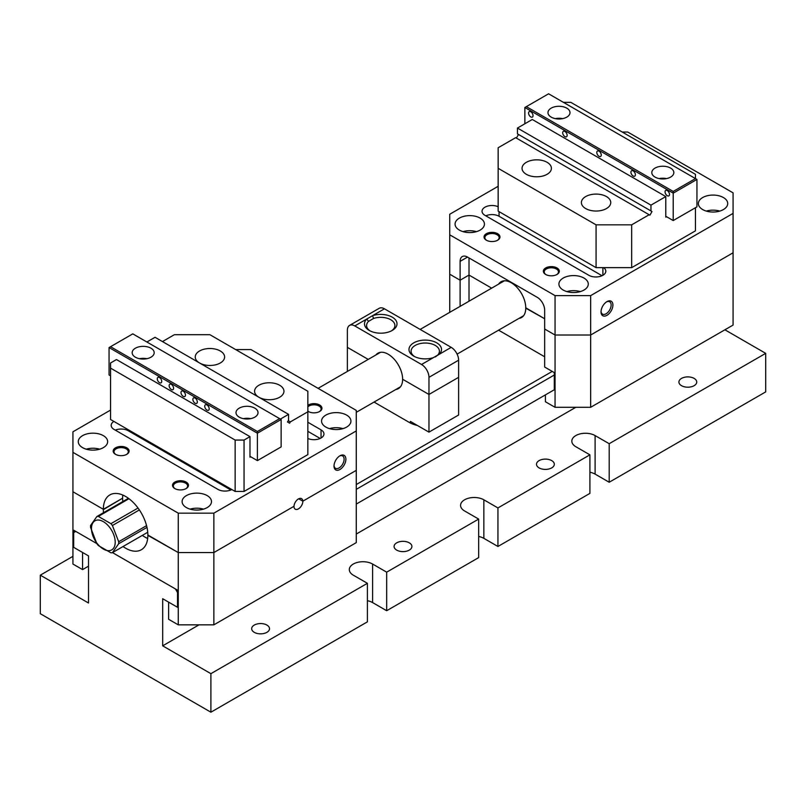 <?xml version="1.0" encoding="UTF-8"?>
<svg xmlns="http://www.w3.org/2000/svg" width="806" height="806" viewBox="0 0 806 806"><rect width="100%" height="100%" fill="white"/><g stroke="black" fill="none" stroke-linecap="round" stroke-linejoin="round"><path stroke-width="1.21" d="M210.9 673.665L367.395 583.302L367.395 621.849L210.9 712.202L210.9 673.665L162.681 645.828L162.681 598.717L177.522 607.291L177.522 592.551L175.436 588.954L112.487 552.614L177.522 590.153L177.522 607.291L168.615 602.142L168.615 619.28L178.257 624.841L178.257 513.16L72.933 452.347L72.933 491.751L103.349 509.311A31.464 18.165 60 0 1 109.868 494.904A31.464 18.165 60 0 1 134.108 503.337A31.464 18.165 60 0 1 147.851 535.003L178.257 552.553L147.851 535.345A31.464 18.165 60 0 1 141.332 549.752A31.464 18.165 60 0 1 123.026 546.528M497.937 546.478L497.937 507.941L589.911 454.836L589.911 493.383L497.937 546.478L483.852 538.348L483.852 499.801A13.631 7.869 0 0 0 468.991 498.098A13.631 7.869 0 0 0 460.569 505.372A13.631 7.869 0 0 0 464.558 510.933L478.653 519.074L478.653 557.611L386.679 610.716L372.594 602.576L372.594 564.039A13.631 7.869 0 0 0 357.733 562.326A13.631 7.869 0 0 0 349.31 569.6A13.631 7.869 0 0 0 353.3 575.172L367.395 583.302M478.653 519.074L386.679 572.169L386.679 610.716M609.195 443.703L609.195 482.25L765.7 391.887L765.7 353.35L609.195 443.703L595.1 435.572A13.631 7.869 0 0 0 580.239 433.86A13.631 7.869 0 0 0 571.827 441.134A13.631 7.869 0 0 0 575.816 446.705L589.911 454.836M210.9 712.202L40.3 613.709L40.3 575.172L88.509 603.009L88.509 555.898L73.678 547.334L73.678 532.605L75.754 531.406L96.75 543.526L73.678 530.207L73.678 547.334L82.575 552.473L82.575 569.6L72.933 564.039L72.933 491.751L103.349 509.311L122.633 498.168A31.464 18.165 60 0 1 122.804 495.055M72.933 556.331L40.3 575.172M417.407 425.467A22.971 13.259 180 0 1 409.377 422.465L374.055 402.063M356.272 484.557L552.231 371.415M724.906 329.795L765.7 353.35M554.306 375.012L356.272 489.353M545.41 394.89L545.41 401.741L555.052 407.302L555.052 335.014L544.665 329.019L544.665 367.052L554.306 372.614L554.306 389.751L356.272 504.082M609.195 482.25L595.1 474.109L595.1 435.572M589.911 472.235A13.631 7.869 180 0 1 595.1 474.109M478.653 536.464A13.631 7.869 180 0 1 483.852 538.348M367.395 600.702A13.631 7.869 180 0 1 372.594 602.576M162.681 645.828L199.032 624.841M356.272 534.056L575.816 407.302M266.897 625.063A8.916 5.148 180 0 1 269.506 628.7A8.916 5.148 180 0 1 264.005 633.456A8.916 5.148 180 0 1 254.283 632.337A8.916 5.148 180 0 1 251.674 628.7A8.916 5.148 180 0 1 257.174 623.945A8.916 5.148 180 0 1 266.897 625.063M409.307 542.841A8.916 5.148 180 0 1 411.916 546.478A8.916 5.148 180 0 1 406.415 551.233A8.916 5.148 180 0 1 396.693 550.115A8.916 5.148 180 0 1 394.084 546.478A8.916 5.148 180 0 1 399.585 541.723A8.916 5.148 180 0 1 409.307 542.841M694.127 378.397A8.916 5.148 180 0 1 696.737 382.044A8.916 5.148 180 0 1 691.236 386.799A8.916 5.148 180 0 1 681.513 385.681A8.916 5.148 180 0 1 678.904 382.044A8.916 5.148 180 0 1 684.405 377.289A8.916 5.148 180 0 1 694.127 378.397M551.717 460.619A8.916 5.148 180 0 1 554.327 464.256A8.916 5.148 180 0 1 548.826 469.011A8.916 5.148 180 0 1 539.103 467.903A8.916 5.148 180 0 1 536.494 464.256A8.916 5.148 180 0 1 541.995 459.501A8.916 5.148 180 0 1 551.717 460.619M386.679 572.169L372.594 564.039M497.937 507.941L483.852 499.801M498.158 211.132L596.067 267.663L596.067 224.834L498.158 168.313L498.158 211.132M650.956 205.137L517.452 128.053L532.282 119.49L665.786 196.573L650.956 205.137L650.956 210.94L652.004 211.545L518.5 134.461L516.394 138.098M665.786 216.27L673.212 220.552L696.938 206.85L696.938 179.446L548.604 93.798L526.348 106.644L673.212 191.435L695.457 178.589L695.457 174.308L570.85 102.362L563.434 102.362M596.067 224.834L631.672 224.834L631.672 267.663L695.457 230.828L695.457 207.706M665.786 196.573L665.786 217.126L666.532 216.703M631.672 224.834L649.152 214.739L649.908 215.172L652.004 211.545M649.152 214.739L515.649 137.665L498.158 147.75L498.158 168.313M517.452 128.053L517.452 133.856L650.956 210.94M631.672 267.663L596.067 267.663M585.69 208.563A14.689 8.483 0 0 0 601.689 210.396A14.689 8.483 0 0 0 610.757 202.568A14.689 8.483 0 0 0 596.067 194.085A14.689 8.483 0 0 0 581.388 202.568A14.689 8.483 0 0 0 585.69 208.563M526.348 174.308A14.689 8.483 0 0 0 542.347 176.141A14.689 8.483 0 0 0 551.415 168.313A14.689 8.483 0 0 0 536.736 159.83A14.689 8.483 0 0 0 522.046 168.313A14.689 8.483 0 0 0 526.348 174.308M391.454 330.863A14.165 8.171 0 0 0 394.91 325.513A14.165 8.171 0 0 0 390.759 319.73A14.165 8.171 0 0 0 373.581 318.461L368.533 321.372L366.73 319.045L372.523 315.7A16.261 9.39 180 0 1 393.61 318.058A16.261 9.39 180 0 1 392.25 330.44A16.261 9.39 180 0 1 369.249 330.44A16.261 9.39 180 0 1 366.73 319.045L354.791 325.936A10.488 6.055 -120 0 0 349.542 325.423A10.488 6.055 -120 0 0 347.376 330.218L347.376 347.356L368.231 359.395L347.376 347.356L347.376 371.445M410.415 423.029L410.415 421.437L428.963 432.137L458.624 415.009L458.624 377.329L428.963 394.456L402.627 379.253A20.452 11.808 60 0 1 398.396 388.623A20.452 11.808 60 0 1 395.827 389.489M428.963 432.137L428.963 394.456L458.624 377.329L458.624 360.201L428.963 377.329L428.963 394.456L402.627 379.253A20.452 11.808 -120 0 0 393.701 358.67A20.452 11.808 -120 0 0 377.943 353.189A20.452 11.808 -120 0 0 375.898 354.972M433.477 357.592A16.261 9.39 180 0 1 413.75 356.131A16.261 9.39 180 0 1 412.823 343.437A16.261 9.39 180 0 1 434.635 341.825A16.261 9.39 180 0 1 439.27 354.247L421.538 364.483L354.791 325.936M349.542 325.423L379.213 308.295A10.488 6.055 60 0 1 384.462 308.809L451.209 347.356A10.488 6.055 60 0 1 458.624 360.201M428.963 377.329A10.488 6.055 -120 0 0 421.538 364.483M368.533 321.372A14.165 8.171 0 0 0 366.589 325.513A14.165 8.171 0 0 0 370.045 330.863M435.391 356.907L437.467 355.345A14.165 8.171 0 0 0 439.411 351.204A14.165 8.171 0 0 0 435.26 345.421A14.165 8.171 0 0 0 419.835 343.648A14.165 8.171 0 0 0 411.09 351.204A14.165 8.171 0 0 0 414.546 356.554M451.209 347.356L437.467 355.345M373.581 318.461L372.523 315.7L384.462 308.809M498.602 284.125A20.452 11.808 -120 0 1 501.06 281.757A20.452 11.808 -120 0 1 516.827 287.238A20.452 11.808 -120 0 1 525.754 307.821L544.665 318.743L525.754 308.164A20.452 11.808 -120 0 1 521.522 317.534A20.452 11.808 -120 0 1 518.953 318.41M460.115 306.351L460.115 280.206L469.011 275.068L460.115 280.206L460.115 261.366A10.488 6.055 60 0 1 462.281 256.56A10.488 6.055 60 0 1 467.53 257.084L537.249 297.333A10.488 6.055 60 0 1 544.665 310.179L544.665 329.019L555.052 335.014L555.052 295.621L449.728 234.818L449.728 274.211L460.115 280.206L449.728 274.211L449.728 312.345M469.011 257.94L469.011 275.068L491.66 288.145L469.011 275.068L469.011 301.212M555.052 295.621L590.657 295.621L733.067 213.399L733.067 252.802L590.657 335.014L733.067 252.802L733.067 325.08L590.657 407.302L555.052 407.302M590.657 295.621L590.657 335.014L555.052 335.014L590.657 335.014L590.657 407.302M544.665 356.776L498.582 330.168M703.034 175.506L701.381 174.549M139.378 509.936L112.407 525.512L118.694 541.733L146.561 525.653M118.694 541.733A19.928 11.506 60 0 1 118.694 543.707L112.407 552.664L147.73 532.272M146.974 527.386L118.694 543.707M112.407 552.664A19.928 11.506 60 0 1 110.926 552.795L98.332 545.531A19.928 11.506 60 0 1 96.861 543.687L90.564 527.467A19.928 11.506 60 0 1 90.564 525.492L96.861 516.535L128.436 498.31M96.861 516.535A19.928 11.506 60 0 1 98.332 516.404L110.926 523.678L138.028 508.022M128.98 498.713L98.332 516.404M147.155 532.605A20.452 11.808 -120 0 0 147.75 532.565M128.114 498.078A20.452 11.808 -120 0 0 127.62 498.773M103.349 549.047A16.785 9.692 -120 0 0 114.895 545.158A16.785 9.692 -120 0 0 108.649 526.147A16.785 9.692 -120 0 0 91.793 525.532A16.785 9.692 -120 0 0 103.349 549.047M110.926 523.678A19.928 11.506 60 0 1 112.407 525.512M449.728 234.818L449.728 214.255L498.158 186.297M622.252 132.043L627.743 132.043L733.067 192.846L733.067 213.399M606.968 315.317A8.392 4.846 -60 0 1 601.034 311.892A8.392 4.846 -60 0 1 606.968 301.615A8.392 4.846 -60 0 1 612.903 305.041A8.392 4.846 -60 0 1 606.968 315.317M498.158 206.739A9.964 5.753 0 0 0 487.65 206.084A9.964 5.753 0 0 0 482.038 211.263A9.964 5.753 0 0 0 484.96 215.333L588.803 275.279A9.964 5.753 0 0 0 599.664 276.529A9.964 5.753 0 0 0 605.81 271.209A9.964 5.753 0 0 0 603.684 267.663M723.425 209.55A14.689 8.483 180 0 1 707.416 211.384A14.689 8.483 180 0 1 698.349 203.555A14.689 8.483 180 0 1 702.651 197.561A14.689 8.483 180 0 1 718.66 195.717A14.689 8.483 180 0 1 727.727 203.555A14.689 8.483 180 0 1 723.425 209.55M583.977 290.059A14.689 8.483 180 0 1 567.978 291.893A14.689 8.483 180 0 1 558.911 284.055A14.689 8.483 180 0 1 563.213 278.06A14.689 8.483 180 0 1 579.212 276.226A14.689 8.483 180 0 1 588.279 284.055A14.689 8.483 180 0 1 583.977 290.059M480.134 230.103A14.689 8.483 180 0 1 464.135 231.937A14.689 8.483 180 0 1 455.068 224.108A14.689 8.483 180 0 1 459.37 218.114A14.689 8.483 180 0 1 475.379 216.27A14.689 8.483 180 0 1 484.436 224.108A14.689 8.483 180 0 1 480.134 230.103M556.976 274.463A7.969 4.604 180 0 1 545.702 274.463A7.969 4.604 180 0 1 545.702 267.955A7.969 4.604 180 0 1 556.976 267.955A7.969 4.604 180 0 1 556.976 274.463L556.976 274.463M497.645 240.208A7.969 4.604 180 0 1 486.371 240.208A7.969 4.604 180 0 1 486.371 233.7A7.969 4.604 180 0 1 497.645 233.7A7.969 4.604 180 0 1 497.645 240.208L497.645 240.208M497.332 240.379A7.133 4.121 0 0 0 499.136 237.639A7.133 4.121 0 0 0 492.003 233.518A7.133 4.121 0 0 0 484.869 237.639A7.133 4.121 0 0 0 486.683 240.379M556.664 274.634A7.133 4.121 0 0 0 558.477 271.894A7.133 4.121 0 0 0 551.344 267.783A7.133 4.121 0 0 0 544.211 271.894A7.133 4.121 0 0 0 546.015 274.634M476.477 231.644A14.689 8.483 0 0 0 463.027 231.644M580.32 291.601A14.689 8.483 0 0 0 566.87 291.601M719.768 211.091A14.689 8.483 0 0 0 706.308 211.091M606.505 301.907A7.133 4.121 -60 0 1 609.648 301.776A7.133 4.121 -60 0 1 610.747 307.489A7.133 4.121 -60 0 1 606.082 313.776A7.133 4.121 -60 0 1 602.515 314.128A7.133 4.121 -60 0 1 601.054 311.348M602.032 275.723L499.055 216.27A9.964 5.753 180 0 0 485.827 215.827M551.193 117.132A11.012 6.357 180 0 1 547.969 112.639A11.012 6.357 180 0 1 558.981 106.281A11.012 6.357 180 0 1 569.993 112.639A11.012 6.357 180 0 1 563.203 118.512A11.012 6.357 180 0 1 551.193 117.132M655.036 177.088A11.012 6.357 180 0 1 651.812 172.595A11.012 6.357 180 0 1 662.824 166.227A11.012 6.357 180 0 1 673.836 172.595A11.012 6.357 180 0 1 667.036 178.469A11.012 6.357 180 0 1 655.036 177.088M673.212 220.552L673.212 193.148L524.867 107.5L524.867 123.771M696.938 179.446L673.212 193.148L673.212 191.435M667.277 195.717A3.143 1.814 60 0 1 665.222 192.946A3.143 1.814 60 0 1 665.706 190.418A3.143 1.814 60 0 1 668.849 192.241A3.143 1.814 60 0 1 668.849 195.868A3.143 1.814 60 0 1 667.277 195.717M530.801 116.92A3.143 1.814 60 0 1 528.746 114.15A3.143 1.814 60 0 1 529.22 111.631A3.143 1.814 60 0 1 532.373 113.445A3.143 1.814 60 0 1 532.373 117.082A3.143 1.814 60 0 1 530.801 116.92M633.153 176.02A3.143 1.814 60 0 1 631.098 173.24A3.143 1.814 60 0 1 631.582 170.721A3.143 1.814 60 0 1 634.725 172.534A3.143 1.814 60 0 1 634.725 176.171A3.143 1.814 60 0 1 633.153 176.02M564.915 136.617A3.143 1.814 60 0 1 562.86 133.846A3.143 1.814 60 0 1 563.344 131.328A3.143 1.814 60 0 1 566.487 133.141A3.143 1.814 60 0 1 566.487 136.778A3.143 1.814 60 0 1 564.915 136.617M599.039 156.314A3.143 1.814 60 0 1 596.984 153.543A3.143 1.814 60 0 1 597.458 151.024A3.143 1.814 60 0 1 600.611 152.838A3.143 1.814 60 0 1 600.611 156.475A3.143 1.814 60 0 1 599.039 156.314M666.491 178.589A11.012 6.357 0 0 0 659.157 178.589M562.659 118.633A11.012 6.357 0 0 0 555.314 118.633M526.348 106.644L524.867 107.5M213.862 552.553L293.978 506.299A6.297 3.637 -60 0 1 296.85 500.173A6.297 3.637 -60 0 1 301.565 498.632A6.297 3.637 -60 0 1 302.855 501.181L356.272 470.341L356.272 430.938L213.862 513.16L213.862 552.553L178.257 552.553L213.862 552.553L213.862 624.841L356.272 542.619L356.272 470.341L302.865 501.171A6.297 3.637 -60 0 1 300.124 507.508A6.297 3.637 -60 0 1 295.268 509.19A6.297 3.637 -60 0 1 293.968 506.309L213.862 552.553M235.674 349.582L250.948 349.582L356.272 410.385L356.272 430.938M339.951 455.783A8.392 4.846 -60 0 1 345.885 459.208A8.392 4.846 -60 0 1 339.951 469.485A8.392 4.846 -60 0 1 334.016 466.059A8.392 4.846 -60 0 1 339.951 455.783L339.951 455.783M72.933 452.347L72.933 431.794L110.543 410.083M122.633 498.168L103.349 509.654L122.633 498.168M307.842 438.464A9.964 5.753 0 0 0 318.35 439.109A9.964 5.753 0 0 0 323.962 433.94A9.964 5.753 0 0 0 321.04 429.87L307.842 422.243M82.575 435.653A14.689 8.483 180 0 1 98.584 433.809A14.689 8.483 180 0 1 107.651 441.648A14.689 8.483 180 0 1 103.349 447.642A14.689 8.483 180 0 1 87.34 449.476A14.689 8.483 180 0 1 78.273 441.648A14.689 8.483 180 0 1 82.575 435.653M186.418 495.599A14.689 8.483 180 0 1 202.427 493.766A14.689 8.483 180 0 1 211.484 501.594A14.689 8.483 180 0 1 207.182 507.589A14.689 8.483 180 0 1 191.183 509.432A14.689 8.483 180 0 1 182.116 501.594A14.689 8.483 180 0 1 186.418 495.599M325.866 415.1A14.689 8.483 180 0 1 341.865 413.256A14.689 8.483 180 0 1 350.932 421.095A14.689 8.483 180 0 1 346.63 427.089A14.689 8.483 180 0 1 330.621 428.923A14.689 8.483 180 0 1 321.564 421.095A14.689 8.483 180 0 1 325.866 415.1M307.842 405.317A7.969 4.604 180 0 1 308.355 404.995A7.969 4.604 180 0 1 319.629 404.995A7.969 4.604 180 0 1 319.629 411.503A7.969 4.604 180 0 1 308.355 411.503A7.969 4.604 180 0 1 307.842 411.171M115.51 447.814A7.969 4.604 180 0 1 126.784 447.814A7.969 4.604 180 0 1 126.784 454.322A7.969 4.604 180 0 1 115.51 454.322A7.969 4.604 180 0 1 115.51 447.814M174.852 482.069A7.969 4.604 180 0 1 186.126 482.069A7.969 4.604 180 0 1 186.126 488.577A7.969 4.604 180 0 1 174.852 488.577A7.969 4.604 180 0 1 174.852 482.069M231.806 489.524A9.964 5.753 0 0 1 217.942 489.393L114.099 429.447A9.964 5.753 0 0 1 111.178 425.377A9.964 5.753 0 0 1 113.878 421.437M178.257 513.16L213.862 513.16M230.828 489.988L128.194 430.726A9.964 5.753 0 0 0 115.298 430.132M185.813 488.748A7.133 4.121 0 0 0 187.617 486.008A7.133 4.121 0 0 0 183.214 482.21A7.133 4.121 0 0 0 175.436 483.096A7.133 4.121 0 0 0 173.35 486.008A7.133 4.121 0 0 0 175.164 488.748M126.471 454.493A7.133 4.121 0 0 0 128.285 451.753A7.133 4.121 0 0 0 123.872 447.945A7.133 4.121 0 0 0 116.104 448.841A7.133 4.121 0 0 0 114.019 451.753A7.133 4.121 0 0 0 115.822 454.493M319.317 411.675A7.133 4.121 0 0 0 321.131 408.934A7.133 4.121 0 0 0 316.728 405.126A7.133 4.121 0 0 0 308.95 406.023A7.133 4.121 0 0 0 307.842 406.849M307.842 411.01A7.133 4.121 0 0 0 308.668 411.675M298.714 498.783L302.855 501.181M342.973 428.631A14.689 8.483 0 0 0 329.523 428.631M203.525 509.14A14.689 8.483 0 0 0 190.075 509.14M99.692 449.184A14.689 8.483 0 0 0 86.232 449.184M334.037 465.515A7.133 4.121 120 0 0 335.498 468.296A7.133 4.121 120 0 0 342.631 464.175A7.133 4.121 120 0 0 342.631 455.934A7.133 4.121 120 0 0 339.487 456.065M307.842 431.331L320.173 438.454M257.396 431.492L279.652 418.646L132.789 333.865L110.543 346.711L257.396 431.492L257.396 433.205L109.062 347.567L110.543 346.711M254.807 408.158A11.012 6.357 180 0 1 258.031 412.652A11.012 6.357 180 0 1 247.019 419.009A11.012 6.357 180 0 1 236.007 412.652A11.012 6.357 180 0 1 242.797 406.778A11.012 6.357 180 0 1 254.807 408.158M150.964 348.202A11.012 6.357 180 0 1 154.188 352.706A11.012 6.357 180 0 1 143.176 359.063A11.012 6.357 180 0 1 132.164 352.706A11.012 6.357 180 0 1 138.964 346.832A11.012 6.357 180 0 1 150.964 348.202M110.543 375.828L109.062 374.971L109.062 347.567M281.133 446.917L281.133 419.503L257.396 433.205L257.396 460.619L281.133 446.917M159.497 377.54A3.143 1.814 60 0 1 161.553 380.311A3.143 1.814 60 0 1 161.069 382.83A3.143 1.814 60 0 1 157.926 381.016A3.143 1.814 60 0 1 157.926 377.389A3.143 1.814 60 0 1 159.497 377.54M206.961 404.944A3.143 1.814 60 0 1 209.016 407.715A3.143 1.814 60 0 1 208.542 410.244A3.143 1.814 60 0 1 205.389 408.42A3.143 1.814 60 0 1 205.389 404.793A3.143 1.814 60 0 1 206.961 404.944M171.366 384.391A3.143 1.814 60 0 1 173.421 387.162A3.143 1.814 60 0 1 172.937 389.691A3.143 1.814 60 0 1 169.784 387.867A3.143 1.814 60 0 1 169.784 384.24A3.143 1.814 60 0 1 171.366 384.391M195.092 398.093A3.143 1.814 60 0 1 197.148 400.864A3.143 1.814 60 0 1 196.674 403.393A3.143 1.814 60 0 1 193.521 401.569A3.143 1.814 60 0 1 193.521 397.942A3.143 1.814 60 0 1 195.092 398.093M183.234 391.242A3.143 1.814 60 0 1 185.289 394.013A3.143 1.814 60 0 1 184.806 396.542A3.143 1.814 60 0 1 181.652 394.718A3.143 1.814 60 0 1 181.652 391.091A3.143 1.814 60 0 1 183.234 391.242M249.981 456.337L257.396 460.619M139.509 358.7A11.012 6.357 180 0 1 146.843 358.7M243.341 418.646A11.012 6.357 180 0 1 250.686 418.646M279.652 418.646L281.133 419.503M162.459 341.573L174.328 334.722L209.933 334.722L307.842 391.242L307.842 454.624L244.047 491.448L235.151 491.448L235.151 440.066L110.543 368.12L110.543 419.503L235.151 491.448M146.883 341.996L155.044 337.291L288.548 414.365L280.397 419.08M110.543 368.12L110.543 362.982L116.477 359.557L249.981 436.64L244.047 440.066L244.047 491.448M235.151 440.066L244.047 440.066M288.548 414.365L288.548 420.168L287.5 421.981L289.606 423.2L290.351 421.891L307.842 411.795M249.981 436.64L249.981 457.193L250.726 456.76M199.596 363.012A14.689 8.483 0 0 0 215.585 364.816A14.689 8.483 0 0 0 224.612 356.987A14.689 8.483 0 0 0 220.31 350.993A14.689 8.483 0 0 0 204.311 349.149A14.689 8.483 0 0 0 195.243 356.987A14.689 8.483 0 0 0 199.495 362.952M258.928 397.267A14.689 8.483 0 0 0 274.917 399.071A14.689 8.483 0 0 0 283.954 391.242A14.689 8.483 0 0 0 279.652 385.248A14.689 8.483 0 0 0 263.653 383.414A14.689 8.483 0 0 0 254.585 391.242A14.689 8.483 0 0 0 258.837 397.207M288.256 420.682L290.351 421.891M103.49 512.707A31.464 18.165 60 0 1 103.349 509.654M147.669 538.468A31.464 18.165 60 0 1 142.309 535.396M122.784 501.574A31.464 18.165 60 0 1 122.633 498.511M213.862 624.841L178.257 624.841M82.575 569.6L88.509 566.175M460.115 261.366L467.53 257.084M499.055 211.646L499.055 216.27M602.888 267.663L602.888 275.279M128.194 430.726L128.194 429.699M321.04 429.87L321.04 438.011M504.344 280.82L420.158 329.422M523.557 315.75L457.103 354.116M356.272 412.329L400.431 386.84M318.098 388.341L380.503 352.313"/></g></svg>
